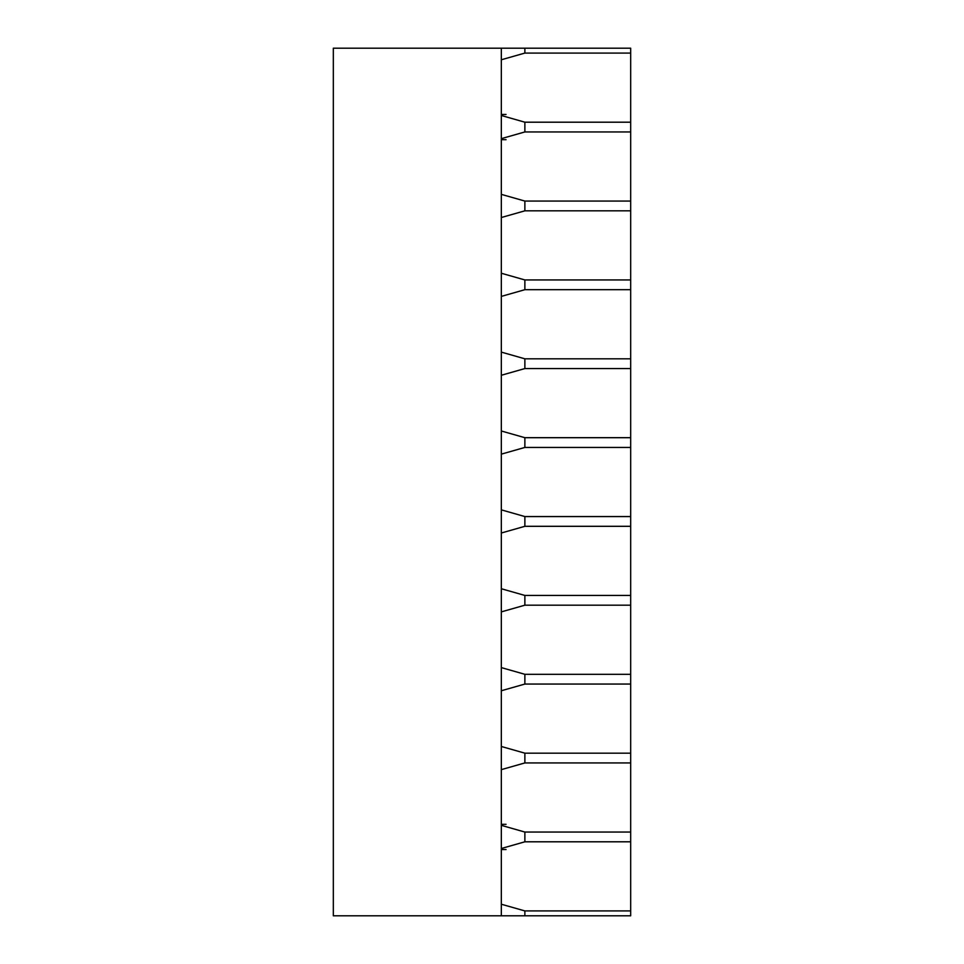 <?xml version="1.0" encoding="UTF-8"?>
<svg xmlns="http://www.w3.org/2000/svg" width="964" height="964" viewBox="0 0 964 964"><rect width="100%" height="100%" fill="white"/><g stroke="black" fill="none" stroke-linecap="round" stroke-linejoin="round"><path stroke-width="1.45" d="M506.052 849.549L501.328 849.549M506.052 824.304L501.328 824.304M501.328 848.501L524.874 841.801L630.673 841.801L630.673 915.8L524.874 915.8L524.874 910.92L501.328 904.232M630.673 841.801L630.673 48.2L501.328 48.2L501.328 915.8L524.874 915.8M506.052 139.696L501.328 139.696M506.052 114.451L501.328 114.451M501.328 48.2L333.327 48.2L333.327 915.8L501.328 915.8M630.673 910.92L524.874 910.92M630.673 832.053L524.874 832.053L501.328 825.353M524.874 841.801L524.874 832.053M501.328 59.768L524.874 53.08L524.874 48.2M630.673 131.948L524.874 131.948L501.328 138.647M524.874 131.948L524.874 122.199L501.328 115.499M630.673 447.441L524.874 447.441L501.328 454.14M630.673 516.559L524.874 516.559L501.328 509.86M630.673 289.694L524.874 289.694L501.328 296.394M630.673 358.813L524.874 358.813L501.328 352.113M524.874 289.694L524.874 279.946L501.328 273.246M630.673 279.946L524.874 279.946M501.328 217.515L524.874 210.827L630.673 210.827M524.874 210.827L524.874 201.066L501.328 194.367M630.673 201.066L524.874 201.066M630.673 605.187L524.874 605.187L501.328 611.887M630.673 674.306L524.874 674.306L501.328 667.606M524.874 447.441L524.874 437.692L501.328 430.992M630.673 437.692L524.874 437.692M501.328 375.261L524.874 368.561L630.673 368.561M524.874 368.561L524.874 358.813M524.874 605.187L524.874 595.439L501.328 588.739M630.673 595.439L524.874 595.439M501.328 533.008L524.874 526.308L630.673 526.308M524.874 526.308L524.874 516.559M630.673 762.934L524.874 762.934L501.328 769.634M524.874 762.934L524.874 753.173L501.328 746.485M630.673 753.173L524.874 753.173M501.328 690.754L524.874 684.054L630.673 684.054M524.874 684.054L524.874 674.306M630.673 122.199L524.874 122.199M524.874 53.08L630.673 53.08"/></g></svg>
